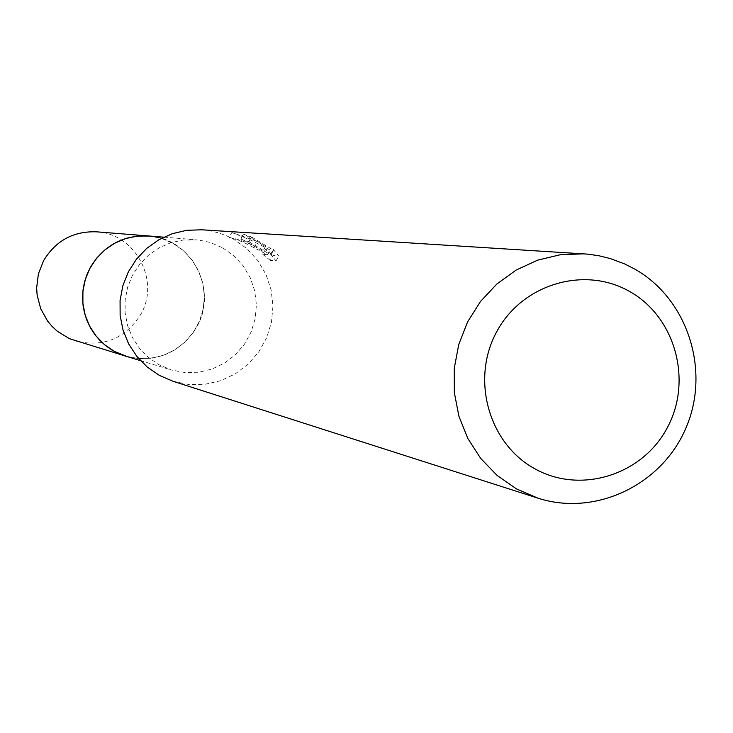 <?xml version="1.0" encoding="UTF-8"?>
<svg xmlns="http://www.w3.org/2000/svg" width="733" height="733" viewBox="0 0 733 733"><rect width="100%" height="100%" fill="white"/><g stroke="black" fill="none" stroke-linecap="round" stroke-linejoin="round"><path stroke-width="0.55" stroke-dasharray="3.67 2.75" d="M148.515 235.953L161.233 238.362L173.153 243.438L183.543 250.796L192.193 260.169L198.707 271.155L202.821 283.268L204.36 295.995L203.243 308.776L199.532 321.054L193.393 332.296L185.073 342.027L174.94 349.806L163.432 355.303L151.053 358.272L138.335 358.574L125.838 356.201M150.192 236.09L162.039 238.591L173.153 243.42L183.461 250.695L192.055 259.958L198.57 270.816L202.729 282.791L204.36 295.39L203.398 308.062L199.871 320.275L193.952 331.508L185.861 341.285L175.975 349.183L164.687 354.864L152.482 358.089L139.893 358.703L127.441 356.687M222.704 247.836L233.937 255.799L243.274 265.951L250.31 277.853L254.745 290.974L256.403 304.754L255.194 318.589L251.181 331.884L244.529 344.07L235.54 354.607L224.591 363.037L212.158 369.001L198.771 372.227L185.028 372.566L171.513 370.009L158.869 364.668L148.341 357.42L139.407 348.239L132.389 337.473L127.56 325.525L125.114 312.835L125.141 299.889L127.634 287.189L132.499 275.196L139.563 264.384L148.542 255.139L159.107 247.827L170.853 242.705L183.332 239.984L198.075 239.929L209.83 242.348L222.704 247.836M201.483 229.786L208.722 230.593L218.168 232.737L227.267 236.081L233.772 239.334L246.911 248.67L257.814 260.582L266.006 274.536L271.137 289.929L272.978 306.073L271.457 322.263L266.638 337.803L258.731 351.996L248.084 364.228L235.165 373.958L220.514 380.766L204.8 384.33L188.702 384.495L172.924 381.242M262.9 251.3C249.788 243.319 242.348 239.251 240.571 239.095L248.973 241.743L251.575 236.997L243.539 234.23L256.779 241.038L265.474 246.572L256.101 240.992L231.83 232.498L229.154 237.41L236.823 239.132L246.764 242.531L253.911 245.867L262.9 251.3L265.474 246.572M231.839 232.498L251.95 240.681L270.019 249.953L265.401 249.559L272.969 255.487M248.973 241.743L270.889 255.02L270.679 254.259L276.066 260.975L270.303 260.398L272.978 255.496L278.769 256.037L273.299 249.458L273.51 250.21L251.575 236.997M276.066 260.975L278.769 256.037M270.679 254.259L273.299 249.458M240.882 239.086L243.539 234.23M270.294 260.389L262.799 254.314M265.401 249.559L262.808 254.314L267.417 254.736L245.876 243.457L238.033 240.039L229.154 237.41M267.417 254.736L270.019 249.953M253.847 247.983L256.385 243.319M96.6 231.83C135.394 233.497 160.609 280.977 140.699 314.475C125.297 338.573 103.729 347.46 75.985 341.138M150.888 236.145C192.358 239.682 218.104 290.799 196.801 326.836C180.611 352.518 157.714 362.533 128.11 356.889M140.498 360.636L171.513 370.009M251.364 237.006L248.771 241.762M243.209 234.239L240.561 239.086M273.519 250.21L270.889 255.02M163.78 237.171L196.078 239.737"/><path stroke-width="1.1" d="M140.498 360.636L125.838 356.201L114.137 351.272L104.398 344.574L96.124 336.099L89.628 326.148L85.165 315.117L82.893 303.407L82.911 291.459L85.211 279.74L89.71 268.672L96.243 258.685L104.544 250.164L114.311 243.411L125.169 238.692L136.714 236.173L148.515 235.953L163.78 237.171M127.441 356.687L114.119 351.29L104.278 344.51L95.95 335.916L89.435 325.837L85.001 314.649L82.811 302.793L82.957 290.726L85.44 278.906L90.15 267.802L96.912 257.824L105.46 249.367L115.466 242.76L126.543 238.243L138.271 235.989L150.192 236.09M537.793 498.119L172.924 381.242L159.428 375.415L147.232 367.041L136.86 356.43L128.696 343.997L123.052 330.18L120.139 315.502L120.065 300.512L122.842 285.778L128.357 271.842L136.402 259.225L146.692 248.405L158.814 239.783L172.337 233.671L186.741 230.299L201.483 229.786L587.692 254.131L599.081 255.79L610.25 258.557L624.617 263.917L634.879 269.139C687.691 299.046 710.625 370.357 686.161 427.458C662.284 484.806 595.526 516.902 537.793 498.119L516.417 488.856L497.121 475.451L480.701 458.427L467.791 438.407L458.885 416.142L454.323 392.467L454.277 368.259L458.766 344.446L467.599 321.906L480.463 301.51L496.855 284.001L516.16 270.046L537.637 260.16L560.498 254.69L583.862 253.829M629.968 291.697C675.533 317.307 692.813 380.995 667.186 427.925C642.227 475.241 580.224 494.518 534.595 468.634C488.59 443.456 470.659 379.053 496.736 331.701C522.134 283.955 584.778 265.392 629.968 291.697M128.11 356.889L69.388 338.664L57.394 331.298L52.18 326.515L47.618 321.109L40.709 308.758L37.117 295.033L36.65 287.932L38.4 273.821L43.614 260.609C55.772 240.626 73.437 231.032 96.6 231.83L150.888 236.145M125.746 356.229L118.508 353.508L111.663 349.879L105.332 345.408L99.615 340.149L94.603 334.202L90.379 327.651L87.016 320.605L84.57 313.183L83.076 305.496L82.563 297.68L83.04 289.856L84.497 282.15L86.906 274.692L90.232 267.6C103.6 245.601 122.997 235.036 148.442 235.907"/></g></svg>
